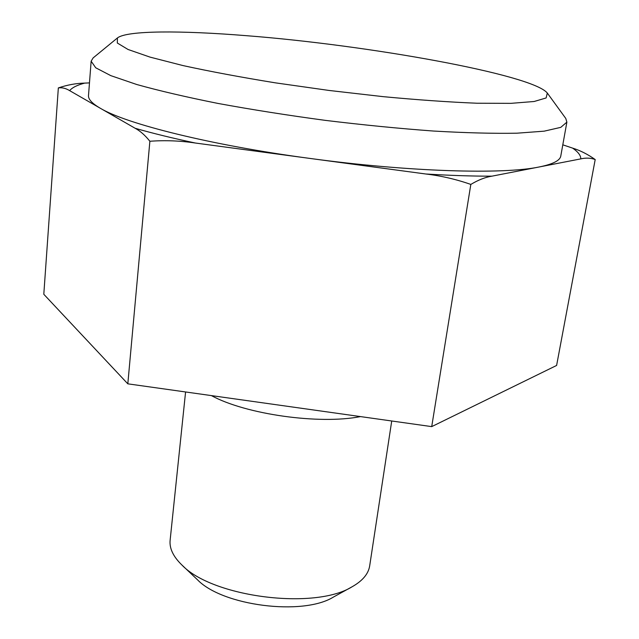 <?xml version="1.0" encoding="UTF-8"?>
<svg xmlns="http://www.w3.org/2000/svg" width="639" height="639" viewBox="0 0 639 639"><rect width="100%" height="100%" fill="white"/><g stroke="black" fill="none" stroke-linecap="round" stroke-linejoin="round"><path stroke-width="0.96" d="M127.816 383.831L149.877 141.259C165.15 140.157 180.31 140.748 195.366 143.024L425.782 173.992C441.134 175.805 456.15 179.287 470.823 184.423L431.716 426.62L127.816 383.831L43.803 294.275L58.341 87.918C67.359 84.883 76.129 83.286 84.66 83.11L89.468 82.894M391.723 420.989L369.685 565.834C368.439 573.862 362.585 580.835 352.121 586.762L333.35 597.106C302.758 616.108 222.22 605.788 197.403 579.693L181.851 564.948C173.217 556.577 169.311 548.35 170.126 540.267L185.582 391.963M352.121 586.762C314.644 610.285 212.18 597.161 181.851 564.948M360.492 416.596C319.26 424.751 245.751 414.344 211.405 395.605M562.799 144.813L572.664 148.136C580.332 150.516 587.848 154.326 595.197 159.558L556.609 365.452L431.716 426.62M470.823 184.423C478.299 179.942 485.336 177.195 491.926 176.164L539.164 166.979C503.396 174.575 408.92 171.899 310.234 158.464C211.381 145.333 126.139 123.926 100.275 108.239L69.659 90.65C65.857 88.294 62.087 87.383 58.341 87.918M149.877 141.259C145.061 135.244 140.149 130.915 135.148 128.279L100.275 108.239C92.08 103.454 88.15 99.213 88.501 95.507L91.145 61.184L93.126 57.917L117.424 37.965C126.802 30.408 181.069 30.384 246.454 35.688C367.409 45.042 532.263 74.364 547.303 93.03L546.137 97.951L534.14 101.497L510.904 103.35L476.878 103.222C449.233 102.112 417.978 99.924 383.12 96.649L329.165 90.466L275.393 82.846C240.831 77.231 210.039 71.472 183.01 65.577L150.045 57.119L128.032 49.475L117.312 43.013L117.424 37.965M595.197 159.558C590.803 157.913 586.003 157.681 580.795 158.879L539.164 166.979C552.871 164.207 560.076 160.549 560.786 156.004L566.881 122.129L560.786 127.353L544.18 131.163L516.887 133.2C493.572 133.615 465.743 132.896 433.41 131.035C399.087 128.511 363.056 124.956 325.331 120.372C287.67 115.3 251.918 109.652 218.059 103.446C186.3 97.096 159.191 90.778 136.73 84.5L110.835 75.65L95.722 67.782L91.145 61.184M547.303 93.03L565.787 118.463L566.881 122.129M491.926 176.164C472.269 176.212 450.215 175.485 425.782 173.992M195.366 143.024C172.546 138.176 152.473 133.263 135.148 128.279M572.664 148.136C578.151 151.938 580.859 155.517 580.795 158.879M69.659 90.65C72.063 87.647 77.063 85.131 84.66 83.11"/></g></svg>
